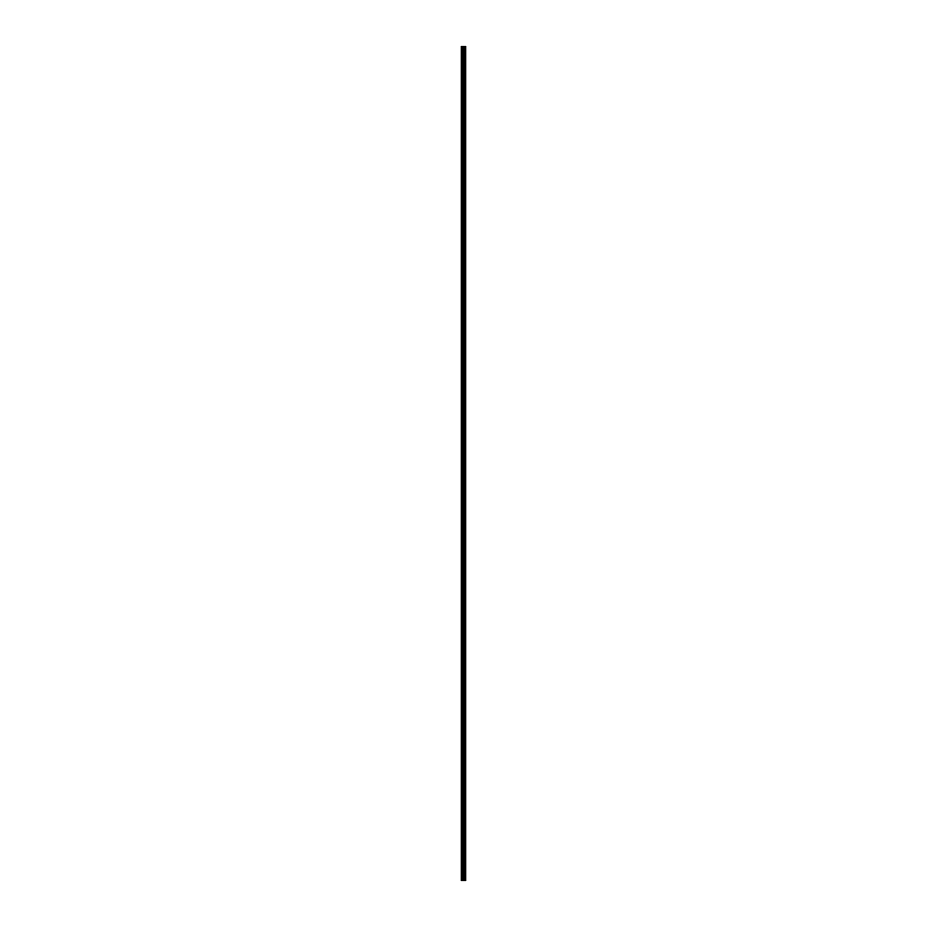 <?xml version="1.0" encoding="UTF-8"?>
<svg xmlns="http://www.w3.org/2000/svg" width="927" height="927" viewBox="0 0 927 927"><rect width="100%" height="100%" fill="white"/><g stroke="black" fill="none" stroke-linecap="round" stroke-linejoin="round"><path stroke-width="1.39" d="M462.932 880.65L465.748 880.65L465.748 46.35L461.252 46.35L461.252 880.65L462.932 880.65L462.932 46.35M464.242 880.65L464.242 46.35M464.16 880.65L464.16 46.35M461.495 880.65L461.495 46.35M465.678 880.65L465.678 46.35M465.609 880.65L465.609 46.35M465.284 880.65L465.284 46.35M465.145 880.65L465.145 46.35M464.694 880.65L464.694 46.35M464.566 880.65L464.566 46.35M463.755 880.65L463.755 46.35M463.477 880.65L463.477 46.35M463.199 880.65L463.199 46.35M462.179 880.65L462.179 46.35M462.04 880.65L462.04 46.35"/></g></svg>
